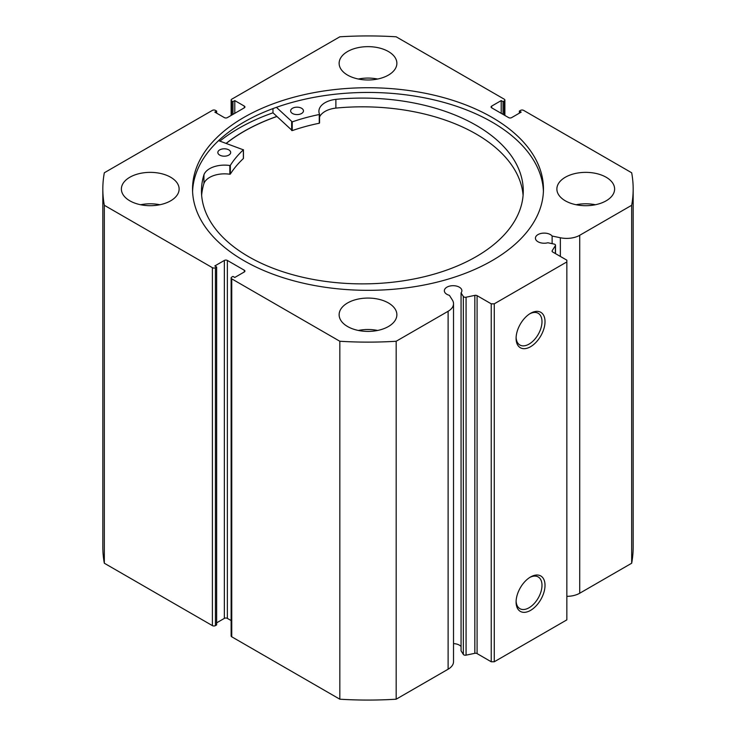 <?xml version="1.0" encoding="UTF-8"?>
<svg xmlns="http://www.w3.org/2000/svg" width="736" height="736" viewBox="0 0 736 736"><rect width="100%" height="100%" fill="white"/><g stroke="black" fill="none" stroke-linecap="round" stroke-linejoin="round"><path stroke-width="1.1" d="M218.583 140.64L243.368 149.822A146.482 84.576 0 0 0 230.34 165.352L229.834 165.508A21.004 12.126 0 0 0 203.936 174.8L203.927 183.531A160.899 92.892 0 0 0 201.646 195.353M219.705 155.094A6.412 3.708 180 0 1 217.847 152.49A6.412 3.708 180 0 1 221.83 149.068A6.412 3.708 180 0 1 228.822 149.886A6.412 3.708 180 0 1 230.681 152.49A6.412 3.708 180 0 1 226.706 155.912A6.412 3.708 180 0 1 219.705 155.094M292.486 113.482A6.412 3.708 180 0 1 290.628 110.878A6.412 3.708 180 0 1 294.602 107.456A6.412 3.708 180 0 1 301.604 108.275A6.412 3.708 180 0 1 303.462 110.878A6.412 3.708 180 0 1 299.488 114.301A6.412 3.708 180 0 1 292.486 113.482M243.368 158.295L243.368 158.553A146.482 84.576 0 0 0 230.34 174.082L229.834 174.239A21.004 12.126 0 0 0 203.936 183.531L203.927 174.8A160.899 92.892 0 0 0 201.471 190.983A160.899 92.892 0 0 0 248.041 256.349A160.899 92.892 0 0 0 423.586 276.892A160.899 92.892 0 0 0 523.268 190.983A160.899 92.892 0 0 0 476.698 125.617A160.899 92.892 0 0 0 335.883 99.36A21.004 12.126 0 0 0 318.909 111.265A21.004 12.126 0 0 0 319.534 114.218L319.268 114.512A146.482 84.576 0 0 0 292.238 121.882L276.414 107.336M523.094 195.353A160.899 92.892 0 0 0 476.698 134.348A160.899 92.892 0 0 0 335.883 108.091A21.004 12.126 0 0 0 319.553 117.006M272.982 108.578L272.982 112.81A182.841 105.561 0 0 0 219.889 141.1M319.534 114.338L319.268 123.243A146.482 84.576 0 0 0 292.238 130.612L272.982 112.81M335.883 99.36L335.883 108.091M226.256 143.391A175.352 101.237 180 0 1 276.874 116.5M477.084 295.66L477.084 653.596A2.134 1.233 0 0 0 474.84 653.31L466.072 655.15A2.134 1.233 180 0 1 463.827 654.865A2.134 1.233 180 0 1 463.33 654.414L461.067 650.826L461.067 292.882L463.33 296.47A2.134 1.233 0 0 0 463.827 296.921A2.134 1.233 0 0 0 466.072 297.215L474.84 295.366A2.134 1.233 180 0 1 477.084 295.66L491.234 303.83L494.261 303.83L566.849 261.924L566.849 260.176L552.69 252.006A2.134 1.233 180 0 1 552.064 251.132A2.134 1.233 180 0 1 552.193 250.709L552.193 251.556M244.306 271.961L244.306 270.222A2.134 1.233 180 0 1 244.932 271.096A2.134 1.233 180 0 1 244.306 271.961L234.784 277.463L232.962 276.414L231.757 277.113A2.134 1.233 0 0 0 231.132 277.987A2.134 1.233 0 0 0 231.757 278.861L339.83 341.256A265.172 153.097 0 0 0 396.17 341.256L448.114 311.273A18.474 10.663 0 0 0 453.523 303.729A18.474 10.663 0 0 0 452.401 300.086L449.411 295.338A8.768 5.06 180 0 1 446.918 294.326A8.768 5.06 180 0 1 444.351 290.748A8.768 5.06 180 0 1 449.76 286.074A8.768 5.06 180 0 1 459.319 287.169A8.768 5.06 180 0 1 461.886 290.748A8.768 5.06 180 0 1 461.067 292.882M461.067 646.558A8.768 5.06 0 0 0 459.319 645.113A8.768 5.06 0 0 0 453.523 643.632M566.849 596.344A18.474 10.663 0 0 0 579.729 593.225L579.729 235.281A18.474 10.663 180 0 1 560.354 237.756L552.129 236.035A8.768 5.06 0 0 0 550.39 234.591A8.768 5.06 0 0 0 540.831 233.496A8.768 5.06 0 0 0 535.422 238.17A8.768 5.06 0 0 0 537.988 241.748A8.768 5.06 0 0 0 547.888 242.76L554.107 244.067A2.134 1.233 0 0 1 555.505 245.226A2.134 1.233 0 0 1 555.376 245.649L552.193 250.709M530.555 576.978L530.555 576.978A20.461 11.813 -60 0 1 545.017 585.322A20.461 11.813 -60 0 1 530.555 610.383A20.461 11.813 -60 0 1 516.092 602.03A20.461 11.813 -60 0 1 530.555 576.978L530.555 576.978M516.111 601.119A18.317 10.58 120 0 0 519.883 608.672A18.317 10.58 120 0 0 529.046 607.761A18.317 10.58 120 0 0 541.006 591.615A18.317 10.58 120 0 0 538.2 576.941A18.317 10.58 120 0 0 529.773 577.447M530.555 313.315L530.555 313.315A20.461 11.813 -60 0 1 545.017 321.669A20.461 11.813 -60 0 1 530.555 346.72A20.461 11.813 -60 0 1 516.092 338.376A20.461 11.813 -60 0 1 530.555 313.315L530.555 313.315M516.111 337.465A18.317 10.58 120 0 0 519.883 345.009A18.317 10.58 120 0 0 529.046 344.108A18.317 10.58 120 0 0 541.006 327.962A18.317 10.58 120 0 0 538.2 313.288A18.317 10.58 120 0 0 529.773 313.794M543.416 191.388A175.462 101.301 0 0 0 492.071 122.112A175.462 101.301 0 0 0 302.744 99.71A175.462 101.301 0 0 0 192.584 191.388M243.929 260.664A175.462 101.301 0 0 0 435.151 282.615A175.462 101.301 0 0 0 543.462 189.032A175.462 101.301 0 0 0 492.071 117.401A175.462 101.301 0 0 0 300.849 95.441A175.462 101.301 0 0 0 192.538 189.032A175.462 101.301 0 0 0 243.929 260.664M170.669 177.247A28.87 16.67 0 0 0 139.205 173.632A28.87 16.67 0 0 0 121.385 189.032A28.87 16.67 0 0 0 129.84 200.818A28.87 16.67 0 0 0 161.304 204.424A28.87 16.67 0 0 0 179.124 189.032A28.87 16.67 0 0 0 170.669 177.247M159.878 204.746A28.87 16.67 0 0 0 140.631 204.746M388.415 51.529A28.87 16.67 0 0 0 356.951 47.914A28.87 16.67 0 0 0 339.13 63.314A28.87 16.67 0 0 0 347.585 75.1A28.87 16.67 0 0 0 379.049 78.715A28.87 16.67 0 0 0 396.87 63.314A28.87 16.67 0 0 0 388.415 51.529M377.623 79.028A28.87 16.67 0 0 0 358.377 79.028M388.415 302.956A28.87 16.67 0 0 0 356.951 299.34A28.87 16.67 0 0 0 339.13 314.741A28.87 16.67 0 0 0 347.585 326.526A28.87 16.67 0 0 0 379.049 330.142A28.87 16.67 0 0 0 396.87 314.741A28.87 16.67 0 0 0 388.415 302.956M377.623 330.455A28.87 16.67 0 0 0 358.377 330.455M606.16 177.247A28.87 16.67 0 0 0 574.696 173.632A28.87 16.67 0 0 0 556.876 189.032A28.87 16.67 0 0 0 565.331 200.818A28.87 16.67 0 0 0 596.795 204.424A28.87 16.67 0 0 0 614.615 189.032A28.87 16.67 0 0 0 606.16 177.247M595.369 204.746A28.87 16.67 0 0 0 576.122 204.746M579.729 235.281L631.672 205.289A265.172 153.097 0 0 0 633.172 189.032A265.172 153.097 0 0 0 631.672 172.767L523.6 110.372A2.134 1.233 0 0 0 520.573 110.372L519.368 111.072L521.18 112.111L511.649 117.613A2.134 1.233 180 0 1 508.631 117.613L491.694 107.833A2.134 1.233 180 0 1 491.068 106.968A2.134 1.233 180 0 1 491.694 106.094L491.694 107.833M504.243 115.083L504.243 100.942L503.038 101.642L501.216 100.593L491.694 106.094M504.243 100.942A2.134 1.233 0 0 0 504.868 100.068A2.134 1.233 0 0 0 504.243 99.194L396.17 36.8A265.172 153.097 0 0 0 339.83 36.8L231.757 99.194A2.134 1.233 0 0 0 231.132 100.068A2.134 1.233 0 0 0 231.757 100.942L231.757 115.083M244.306 106.094A2.134 1.233 180 0 1 244.932 106.968A2.134 1.233 180 0 1 244.306 107.833L244.306 106.094L234.784 100.593L232.962 101.642L231.757 100.942M102.828 189.032A265.172 153.097 0 0 0 104.328 205.289L212.4 267.683A2.134 1.233 0 0 0 215.427 267.683L215.427 625.628A2.134 1.233 180 0 1 212.4 625.628L104.328 563.233A265.172 153.097 180 0 1 102.828 546.968L102.828 189.032A265.172 153.097 0 0 1 104.328 172.767L212.4 110.372A2.134 1.233 0 0 1 215.427 110.372L216.632 111.072L214.82 112.111L224.351 117.613A2.134 1.233 180 0 0 227.369 117.613L244.306 107.833M224.351 260.443A2.134 1.233 180 0 1 227.369 260.443L227.369 618.387A2.134 1.233 0 0 0 224.351 618.387L224.351 260.443L214.82 265.944L216.632 266.993L215.427 267.683M244.306 270.222L227.369 260.443M453.523 303.729L453.523 661.673A18.474 10.663 180 0 1 448.114 669.217L448.114 311.273M231.757 278.861L231.757 636.806L339.83 699.2A265.172 153.097 180 0 0 396.17 699.2L448.114 669.217M231.757 636.806A2.134 1.233 180 0 1 231.132 635.932L231.132 277.987M227.369 618.387L231.132 620.558M216.632 622.84L224.351 618.387M215.427 625.628L216.632 624.928L216.632 266.993M633.172 189.032L633.172 546.968A265.172 153.097 180 0 1 631.672 563.233L579.729 593.225M494.261 303.83L494.261 661.774L566.849 619.868L566.849 261.924M494.261 661.774L491.234 661.774L491.234 303.83M477.084 653.596L491.234 661.774M104.328 563.233L104.328 205.289M631.672 205.289L631.672 563.233M339.83 341.256L339.83 699.2M396.17 699.2L396.17 341.256M519.368 113.16L519.368 111.072M501.216 113.335L501.216 100.593M503.038 114.384L503.038 101.642M232.962 114.384L232.962 101.642M234.784 113.335L234.784 100.593M216.632 113.16L216.632 111.072M276.819 116.444A175.462 101.301 0 0 0 226.164 143.364M552.129 243.653L552.129 236.035M291.649 121.799L291.649 130.53M292.238 121.882L292.238 130.612M319.268 114.512L319.268 123.243M230.34 165.352L230.34 174.082M243.368 149.822L243.368 158.553M229.834 165.508L229.834 174.239M463.33 654.414L463.33 296.47M212.4 625.628L212.4 267.683M560.354 256.432L560.354 237.756M555.376 253.561L555.376 245.649M466.072 297.215L466.072 655.15M474.84 653.31L474.84 295.366M319.553 114.282L319.553 123.013M243.432 149.693L243.432 158.424M504.868 100.068L504.868 115.442M231.132 115.442L231.132 100.068M555.505 253.635L555.505 245.226"/></g></svg>
